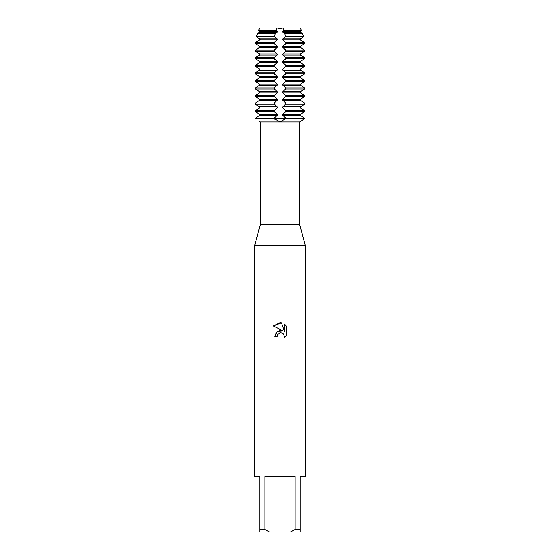 <?xml version="1.0" encoding="UTF-8"?>
<svg xmlns="http://www.w3.org/2000/svg" width="560" height="560" viewBox="0 0 560 560"><rect width="100%" height="100%" fill="white"/><g stroke="black" fill="none" stroke-linecap="round" stroke-linejoin="round"><path stroke-width="0.84" d="M303.926 119.098L299.873 121.8L303.926 119.098M259.084 121.03L259.889 121.611M278.887 121.723L279.972 121.8M256.081 110.229L259.637 107.933L255.43 110.607L255.43 111.713L259.637 114.387L259.637 115.493L255.43 118.167L255.43 118.72L274.393 118.72L274.54 117.789L277.123 115.493L277.123 114.387L274.393 111.713L274.54 110.229L277.123 107.933L277.123 106.827L274.393 104.153L274.54 102.669L277.123 100.373L277.123 99.267L274.393 96.593L274.54 95.109L277.123 92.813L277.123 91.707L274.393 89.033L274.54 87.549L277.123 85.253L277.123 84.147L274.393 81.473L274.54 79.989L277.123 77.693L277.123 76.587L274.393 73.913L274.54 72.429L277.123 70.133L277.123 69.027L274.393 66.353L274.54 64.869L277.123 62.573L277.123 61.467L274.393 58.793L274.54 57.309L277.123 55.013L277.123 53.907L274.393 51.233L274.54 49.749L277.123 47.453L277.123 46.347L274.393 43.673L274.54 42.189L277.123 39.893L277.123 38.787L274.638 36.715L275.121 33.705L277.123 32.333L277.123 31.227L275.94 30.576L276.99 28L259.553 28L276.99 28L280 28.49L283.01 28L280 28.49L276.99 28L283.01 28L284.06 30.576L282.877 31.227L282.877 32.333L284.879 33.705L285.362 36.715L282.877 38.787L282.877 39.893L285.607 42.567L285.46 44.058L282.877 46.347L282.877 47.453L285.46 49.749L285.607 51.233L282.877 53.907L282.877 55.013L285.46 57.309L285.607 58.793L282.877 61.467L282.877 62.573L285.46 64.869L285.607 66.353L282.877 69.027L282.877 70.133L285.46 72.429L285.607 73.913L282.877 76.587L282.877 77.693L285.46 79.989L285.607 81.473L282.877 84.147L282.877 85.253L285.46 87.549L285.607 89.033L282.877 91.707L282.877 92.813L285.46 95.109L285.607 96.593L282.877 99.267L282.877 100.373L285.46 102.669L285.607 104.153L282.877 106.827L282.877 107.933L285.46 110.229L285.607 111.713L282.877 114.387L282.877 115.493L285.46 117.789L285.607 118.72L280 121.8L274.393 118.72L304.57 118.72L304.57 118.167L300.363 115.493L303.919 117.789M300.447 28L283.01 28L300.447 28L301.308 30.576L300.363 31.227L301.308 30.576L284.06 30.576M299.656 224.56L299.656 121.919L260.344 121.919L260.344 224.56L299.656 224.56L305.2 245.224L305.2 476.56L300.16 476.56L300.16 529.48L295.12 529.48L290.388 532L300.16 532L300.16 529.48M260.344 224.56L254.8 245.224L305.2 245.224M280 332.801L277.55 334.719L277.165 336.364L274.785 336.364L276.262 332.388L280 330.4L282.891 330.75L273.259 326.004L280 322.686L281.463 322.84L284.403 331.31L284.403 324.058L286.741 326.417L286.741 335.363L284.032 337.96L284.41 336.336L283.353 333.781L282.177 332.99L280 332.801L282.177 332.99L283.353 333.781L284.41 336.336L284.032 337.96L286.741 335.363M290.388 532L269.612 532L264.88 529.48L264.88 476.56L295.12 476.56L295.12 529.48M281.141 121.716L281.785 121.604M277.165 336.364L277.41 335.034M282.891 330.75L277.34 331.422L274.785 336.364M277.55 334.719L279.867 332.836M286.741 326.417L284.403 324.058M281.463 322.84L273.259 326.004M254.8 245.224L254.8 476.56L259.84 476.56L259.84 532L269.612 532M259.84 529.48L264.88 529.48M285.46 117.789L285.46 118.72L255.43 118.72M256.081 42.189L259.637 39.893L255.43 42.567L255.43 43.673L259.637 46.347L256.081 44.058M256.081 49.749L259.637 47.453L255.43 50.127L255.43 51.233L259.637 53.907L256.081 51.618M256.081 57.309L259.637 55.013L255.43 57.687L255.43 58.793L259.637 61.467L256.081 59.178M256.081 64.869L259.637 62.573L255.43 65.247L255.43 66.353L259.637 69.027L256.081 66.738M256.081 72.429L259.637 70.133L255.43 72.807L255.43 73.913L259.637 76.587L256.081 74.298M256.081 79.989L259.637 77.693L255.43 80.367L255.43 81.473L259.637 84.147L256.081 81.858M256.081 87.549L259.637 85.253L255.43 87.927L255.43 89.033L259.637 91.707L256.081 89.418M256.081 95.109L259.637 92.813L255.43 95.487L255.43 96.593L259.637 99.267L256.081 96.978M256.081 102.669L259.637 100.373L255.43 103.047L255.43 104.153L259.637 106.827L256.081 104.538M260.134 39.144L256.081 36.498L260.134 39.144M256.452 36.715L257.579 33.705L259.637 32.333L257.579 33.705L256.452 36.715L274.638 36.715M277.123 31.227L259.637 31.227L258.692 30.576L259.637 31.227L259.637 32.333L277.123 32.333M259.553 28L258.692 30.576L275.94 30.576M277.123 38.787L259.637 38.787L259.637 39.893L277.123 39.893M277.123 46.347L259.637 46.347L259.637 47.453L277.123 47.453M277.123 53.907L259.637 53.907L259.637 55.013L277.123 55.013M277.123 61.467L259.637 61.467L259.637 62.573L277.123 62.573M277.123 69.027L259.637 69.027L259.637 70.133L277.123 70.133M277.123 76.587L259.637 76.587L259.637 77.693L277.123 77.693M277.123 84.147L259.637 84.147L259.637 85.253L277.123 85.253M277.123 91.707L259.637 91.707L259.637 92.813L277.123 92.813M277.123 99.267L259.637 99.267L259.637 100.373L277.123 100.373M277.123 106.827L259.637 106.827L259.637 107.933L277.123 107.933M256.081 117.789L259.637 115.493L277.123 115.493M277.123 114.387L259.637 114.387L256.081 112.098M303.919 112.098L300.363 114.387L304.57 111.713L304.57 110.607L300.363 107.933L300.363 106.827L304.57 104.153L304.57 103.047L300.363 100.373L300.363 99.267L304.57 96.593L304.57 95.487L300.363 92.813L300.363 91.707L304.57 89.033L304.57 87.927L300.363 85.253L300.363 84.147L304.57 81.473L304.57 80.367L300.363 77.693L300.363 76.587L304.57 73.913L304.57 72.807L300.363 70.133L300.363 69.027L304.57 66.353L304.57 65.247L300.363 62.573L300.363 61.467L304.57 58.793L304.57 57.687L300.363 55.013L300.363 53.907L304.57 51.233L304.57 50.127L300.363 47.453L300.363 46.347L304.57 43.673L304.57 42.567L300.363 39.893L300.363 38.787L282.877 38.787M299.866 39.144L303.919 36.498L299.866 39.144M282.877 32.333L300.363 32.333L302.421 33.705L303.548 36.715L302.421 33.705L300.363 32.333L300.363 31.227L282.877 31.227M282.877 39.893L300.363 39.893L303.919 42.189M303.919 44.058L300.363 46.347L282.877 46.347M282.877 47.453L300.363 47.453L303.919 49.749M303.919 51.618L300.363 53.907L282.877 53.907M282.877 55.013L300.363 55.013L303.919 57.309M303.919 59.178L300.363 61.467L282.877 61.467M282.877 62.573L300.363 62.573L303.919 64.869M303.919 66.738L300.363 69.027L282.877 69.027M282.877 70.133L300.363 70.133L303.919 72.429M303.919 74.298L300.363 76.587L282.877 76.587M282.877 77.693L300.363 77.693L303.919 79.989M303.919 81.858L300.363 84.147L282.877 84.147M282.877 85.253L300.363 85.253L303.919 87.549M303.919 89.418L300.363 91.707L282.877 91.707M282.877 92.813L300.363 92.813L303.919 95.109M303.919 96.978L300.363 99.267L282.877 99.267M282.877 100.373L300.363 100.373L303.919 102.669M303.919 104.538L300.363 106.827L282.877 106.827M282.877 107.933L300.363 107.933L303.919 110.229M282.877 115.493L300.363 115.493L300.363 114.387L282.877 114.387M285.607 118.72L304.57 118.72M304.57 118.167L285.607 118.167M285.607 111.713L304.57 111.713M255.43 111.713L274.393 111.713M304.57 110.607L285.607 110.607M274.393 110.607L255.43 110.607M285.607 104.153L304.57 104.153M255.43 104.153L274.393 104.153M304.57 103.047L285.607 103.047M274.393 103.047L255.43 103.047M285.607 96.593L304.57 96.593M255.43 96.593L274.393 96.593M304.57 95.487L285.607 95.487M274.393 95.487L255.43 95.487M285.607 89.033L304.57 89.033M255.43 89.033L274.393 89.033M304.57 87.927L285.607 87.927M274.393 87.927L255.43 87.927M285.607 81.473L304.57 81.473M255.43 81.473L274.393 81.473M304.57 80.367L285.607 80.367M274.393 80.367L255.43 80.367M285.607 73.913L304.57 73.913M255.43 73.913L274.393 73.913M304.57 72.807L285.607 72.807M274.393 72.807L255.43 72.807M285.607 66.353L304.57 66.353M255.43 66.353L274.393 66.353M304.57 65.247L285.607 65.247M274.393 65.247L255.43 65.247M285.607 58.793L304.57 58.793M255.43 58.793L274.393 58.793M304.57 57.687L285.607 57.687M274.393 57.687L255.43 57.687M285.607 51.233L304.57 51.233M255.43 51.233L274.393 51.233M304.57 50.127L285.607 50.127M274.393 50.127L255.43 50.127M285.607 43.673L304.57 43.673M255.43 43.673L274.393 43.673M304.57 42.567L285.607 42.567M274.393 42.567L255.43 42.567M302.421 33.705L284.879 33.705M275.121 33.705L257.579 33.705M285.362 36.715L303.548 36.715M274.393 118.167L255.43 118.167M274.54 117.789L274.54 119.098M274.54 104.538L274.54 102.669M274.54 96.978L274.54 95.109M274.54 89.418L274.54 87.549M274.54 81.858L274.54 79.989M274.54 74.298L274.54 72.429M274.54 66.738L274.54 64.869M274.54 59.178L274.54 57.309M274.54 51.618L274.54 49.749M274.54 44.058L274.54 42.189M274.54 112.098L274.54 110.229M285.46 44.058L285.46 42.189M285.46 51.618L285.46 49.749M285.46 59.178L285.46 57.309M285.46 66.738L285.46 64.869M285.46 74.298L285.46 72.429M285.46 81.858L285.46 79.989M285.46 89.418L285.46 87.549M285.46 96.978L285.46 95.109M285.46 104.538L285.46 102.669M285.46 112.098L285.46 110.229"/></g></svg>
